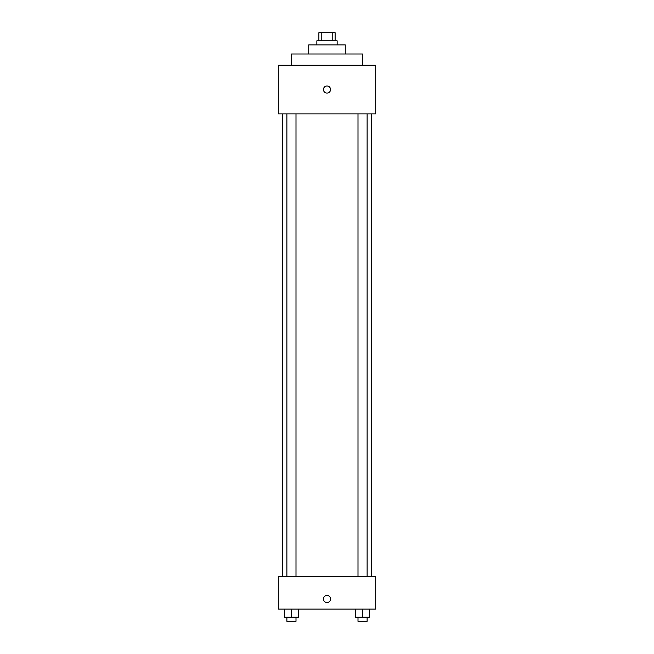 <?xml version="1.0" encoding="UTF-8"?>
<svg xmlns="http://www.w3.org/2000/svg" width="654" height="654" viewBox="0 0 654 654"><rect width="100%" height="100%" fill="white"/><g stroke="black" fill="none" stroke-linecap="round" stroke-linejoin="round"><path stroke-width="0.98" d="M321.793 40.818L321.793 32.7L318.882 32.7L318.882 40.818M321.793 32.7L335.118 32.7L335.118 40.818M332.207 40.818L332.207 32.7M316.855 44.881L316.855 40.818L337.145 40.818L337.145 44.881M308.737 54.012L308.737 44.881L345.263 44.881L345.263 54.012M291.488 65.171L291.488 54.012L362.512 54.012L362.512 65.171M278.285 65.171L375.715 65.171L375.715 113.886L278.285 113.886L278.285 65.171M327 93.081A3.548 3.548 0 0 1 323.926 87.75A3.548 3.548 0 0 1 330.074 87.75A3.548 3.548 0 0 1 327 93.081M278.285 576.648L375.715 576.648L375.715 609.119L278.285 609.119L278.285 576.648M327 602.522A3.548 3.548 0 0 1 323.926 597.2A3.548 3.548 0 0 1 330.074 597.2A3.548 3.548 0 0 1 327 602.522M355.457 609.119L355.457 617.237L369.665 617.237L369.665 609.119L369.665 617.237M362.561 617.237L362.561 609.119M367.123 617.237L367.123 621.3L358 621.3L358 617.237M284.335 609.119L284.335 617.237L298.543 617.237L298.543 609.119L298.543 617.237M291.439 617.237L291.439 609.119M296 617.237L296 621.3L286.877 621.3L286.877 617.237M371.652 576.648L371.652 113.886M282.348 576.648L282.348 113.886M358 113.886L358 576.648M367.123 113.886L367.123 576.648M296 576.648L296 113.886M286.877 576.648L286.877 113.886"/></g></svg>

